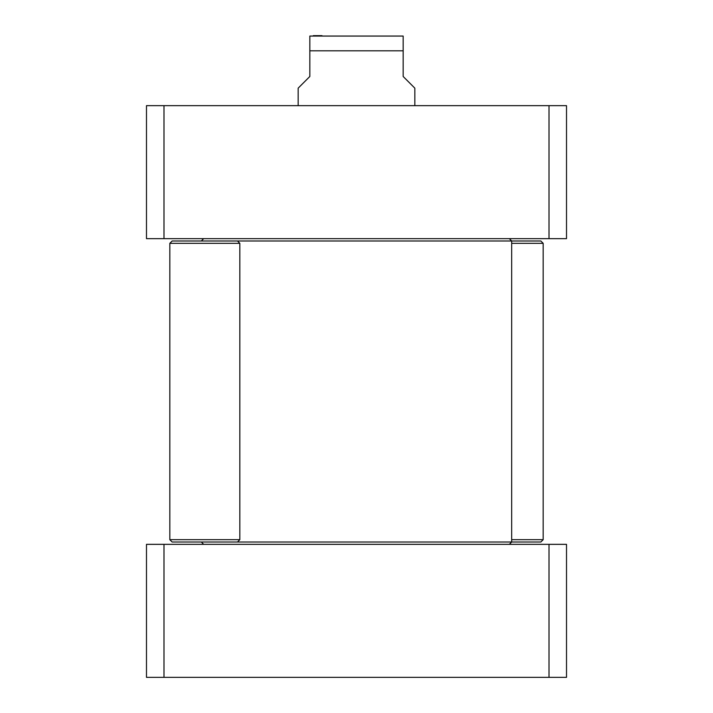 <?xml version="1.0" encoding="UTF-8"?>
<svg xmlns="http://www.w3.org/2000/svg" width="713" height="713" viewBox="0 0 713 713"><rect width="100%" height="100%" fill="white"/><g stroke="black" fill="none" stroke-linecap="round" stroke-linejoin="round"><path stroke-width="1.07" d="M163.99 677.35L566.514 677.35L566.514 544.34L146.486 544.34L146.486 677.35L163.99 677.35L163.99 544.34M549.01 544.34L549.01 677.35M414.832 105.658L414.832 88.154L403.166 76.487L403.166 36.06L403.166 50.819L403.166 36.06L403.166 50.819L309.834 50.819L309.834 76.487L298.168 88.154L298.168 105.658M309.834 50.819L309.834 36.06L309.834 50.819M403.166 36.06L309.834 36.06M313.328 35.65L321.982 35.65M566.514 238.659L566.514 105.658L146.486 105.658L146.486 238.659L566.514 238.659M549.01 238.659L549.01 105.658M163.99 238.659L163.99 105.658M169.828 539.679L172.154 542.014L237.491 542.014L239.826 539.679L169.828 539.679L169.828 243.329L239.826 243.329L239.826 539.679M239.826 243.329L237.491 240.994L172.154 240.994L169.828 243.329M203.66 238.659L201.324 240.994M237.491 240.994L540.846 240.994L543.172 243.329L511.676 243.329M509.34 544.34L511.676 542.014L237.491 542.014M203.66 544.34L201.324 542.014M509.34 238.659L511.676 240.994L511.676 542.014L540.846 542.014L543.172 539.679L511.676 539.679M543.172 539.679L543.172 243.329"/></g></svg>
